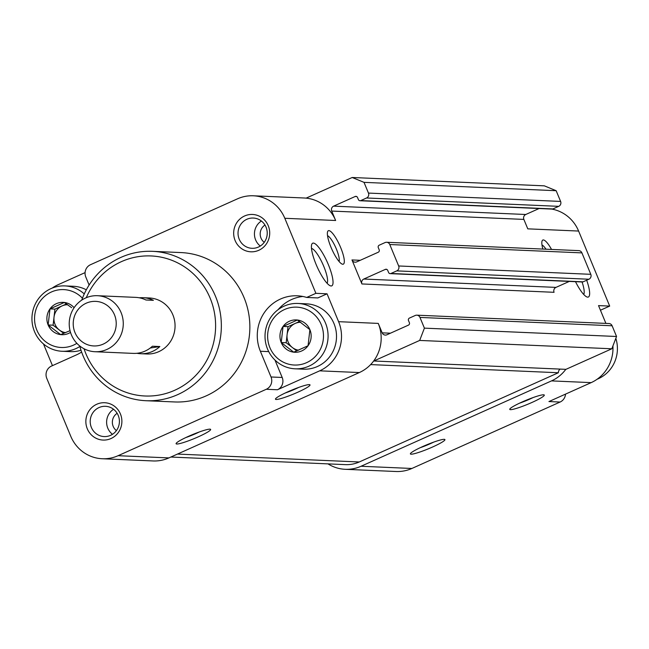 <?xml version="1.0" encoding="UTF-8"?>
<svg xmlns="http://www.w3.org/2000/svg" width="649" height="649" viewBox="0 0 649 649"><rect width="100%" height="100%" fill="white"/><g stroke="black" fill="none" stroke-linecap="round" stroke-linejoin="round"><path stroke-width="0.97" d="M70.035 330.674L60.641 334.616L48.14 324.971L49.981 308.892L64.324 302.466L71.641 307.699M70.514 332.393A16.184 15.608 92.5 0 1 60.641 334.616A16.184 15.608 92.5 0 1 48.14 324.971A16.184 15.608 92.5 0 1 49.981 308.892A16.184 15.608 92.5 0 1 64.324 302.466A16.184 15.608 92.5 0 1 74.108 307.707M293.713 352.172L281.212 342.518L283.061 326.447L297.396 320.014L309.898 329.668L308.056 345.747L293.713 352.172A16.184 15.608 92.5 0 1 281.212 342.518A16.184 15.608 92.5 0 1 283.061 326.447A16.184 15.608 92.5 0 1 297.396 320.014A16.184 15.608 92.5 0 1 309.898 329.668A16.184 15.608 92.5 0 1 308.056 345.747A16.184 15.608 92.5 0 1 293.713 352.172M600.439 310.214L609.687 306.093L578.608 231.052A37.382 36.036 -87.5 0 0 551.78 209.075M327.988 463.873A37.382 36.036 -87.5 0 0 345.219 469.3L396.044 471.507A37.382 36.036 -87.5 0 0 411.872 468.473L560.095 402.039A9.346 9.013 -87.5 0 0 565.522 394.113M539.092 208.524L525.763 214.494L333.618 206.147L355.149 196.501A1.866 1.801 -87.5 0 1 357.518 197.466L358.402 199.616A1.866 1.801 -87.5 0 0 359.976 200.736L552.121 209.092A1.866 1.801 -87.5 0 0 552.916 208.937L558.708 206.341A3.74 3.602 -87.5 0 0 560.606 201.425L556.161 190.709L544.333 185.841L352.188 177.493L306.296 198.059A4.673 4.502 -87.5 0 1 306.296 198.156A37.382 36.036 -87.5 0 0 304.138 197.994L253.313 195.787A37.382 36.036 -87.5 0 0 237.485 198.829L90.503 264.703A9.346 9.013 -87.5 0 0 85.782 276.985L89.116 285.041M525.763 214.494A3.74 3.602 -87.5 0 0 523.873 219.411L331.728 211.063L335.638 220.498A37.382 36.036 -87.5 0 0 306.296 198.156M578.608 231.052L527.783 228.846L523.873 219.411M81.62 352.05A39.719 38.291 -87.5 0 1 76.339 354.938L51.498 366.068A9.346 9.013 -87.5 0 0 46.769 378.359L70.749 436.242A37.382 36.036 -87.5 0 0 102.25 458.746L153.075 460.952A37.382 36.036 -87.5 0 0 168.902 457.91L359.351 372.55A37.382 36.036 -87.5 0 0 373.719 360.933A4.673 4.502 -87.5 0 1 373.792 360.998L565.936 369.346L611.82 348.781L616.55 336.49L612.112 325.774A3.74 3.602 -87.5 0 0 608.957 323.526L416.812 315.171A3.74 3.602 -87.5 0 0 415.23 315.479L409.438 318.075A1.866 1.801 -87.5 0 0 408.489 320.533L409.381 322.675A1.866 1.801 -87.5 0 1 408.432 325.133L386.901 334.787A3.74 3.602 -87.5 0 1 382.172 332.84L378.262 323.405L338.6 321.677A37.382 36.036 -87.5 0 1 319.681 370.83L277.456 389.757A9.346 9.013 -87.5 0 0 282.185 377.467L274.973 360.057M390.171 273.635L582.315 281.982A1.866 1.801 -87.5 0 0 583.11 281.828L588.903 279.232A3.74 3.602 -87.5 0 0 590.793 274.316L581.918 252.883A3.74 3.602 -87.5 0 0 578.77 250.628L386.626 242.28A3.74 3.602 -87.5 0 0 385.035 242.58L379.243 245.184A1.866 1.801 -87.5 0 0 378.294 247.642L379.186 249.784A1.866 1.801 -87.5 0 1 378.237 252.242L356.715 261.888A3.74 3.602 -87.5 0 1 351.977 259.941L361.923 283.954A3.74 3.602 -87.5 0 1 363.813 279.038L385.344 269.392A1.866 1.801 -87.5 0 1 387.713 270.365L388.597 272.507A1.866 1.801 -87.5 0 0 390.966 273.48L396.758 270.884A3.74 3.602 -87.5 0 0 398.656 265.968L389.773 244.527A3.74 3.602 -87.5 0 0 386.626 242.28M361.923 283.954L554.068 292.301A3.74 3.602 -87.5 0 1 555.958 287.393L569.287 281.415M52.22 288.075A37.382 36.036 -87.5 0 1 58.191 284.668L85.076 272.621M198.334 436.801A18.691 2.158 157.5 0 0 210.422 429.249A18.691 2.158 157.5 0 0 192.542 434.587A18.691 2.158 157.5 0 0 176.122 443.454A18.691 2.158 157.5 0 0 198.334 436.801M297.696 392.264A18.691 2.158 157.5 0 0 309.792 384.711A18.691 2.158 157.5 0 0 291.912 390.049A18.691 2.158 157.5 0 0 275.492 398.916A18.691 2.158 157.5 0 0 297.696 392.264M102.25 458.746A37.382 36.036 -87.5 0 0 118.077 455.703L266.301 389.27A9.346 9.013 -87.5 0 0 271.022 376.98L260.371 351.255A39.719 38.291 -87.5 0 1 297.283 295.806A39.719 38.291 -87.5 0 1 306.693 297.445L315.893 293.324L284.814 218.283A37.382 36.036 -87.5 0 0 253.313 195.787M373.719 360.933A37.382 36.036 -87.5 0 0 378.262 323.405M551.545 249.443A18.318 4.381 65.9 0 0 542.061 241.006A18.318 4.381 65.9 0 0 542.848 249.07M330.99 247.245A18.318 4.381 65.9 0 0 342.128 264.094A18.318 4.381 65.9 0 0 339.849 245.663A18.318 4.381 65.9 0 0 327.599 231.693A18.318 4.381 65.9 0 0 330.99 247.245M575.501 281.69A23.364 5.59 65.9 0 0 586.842 296.926A23.364 5.59 65.9 0 0 586.68 280.23M316.039 264.273A23.364 5.59 65.9 0 0 330.244 285.771A23.364 5.59 65.9 0 0 327.331 262.261A23.364 5.59 65.9 0 0 311.715 244.446A23.364 5.59 65.9 0 0 316.039 264.273M609.687 306.093L598.532 305.606L605.898 323.389M306.693 297.445L317.848 297.932L327.047 293.81L315.893 293.324M327.047 293.81L338.6 321.677M96.766 404.246A18.691 18.018 92.5 0 1 121.761 423.546A18.691 18.018 92.5 0 1 93.083 436.404A18.691 18.018 92.5 0 1 96.766 404.246M244.584 215.979A18.691 18.018 92.5 0 1 269.586 235.279A18.691 18.018 92.5 0 1 240.901 248.137A18.691 18.018 92.5 0 1 244.584 215.979M81.733 300.114A74.757 72.08 92.5 0 1 120.852 257.418A74.757 72.08 92.5 0 1 152.515 251.333L181.03 252.575A74.757 72.08 92.5 0 1 249.792 330.39A74.757 72.08 92.5 0 1 174.532 401.95L146.025 400.717A74.757 72.08 92.5 0 1 79.746 345.974M52.464 365.638L43.467 343.929M302.848 296.471A39.719 38.291 -87.5 0 0 278.096 309.67M373.792 360.998L419.676 340.433L424.405 328.143L419.968 317.426A3.74 3.602 -87.5 0 0 416.812 315.171M556.161 190.709L364.016 182.353L352.188 177.493M170.833 457.042L345.422 464.635A32.71 31.533 -87.5 0 0 359.27 461.974L558.343 372.745L370.628 364.592M560.071 369.094A4.673 4.502 -87.5 0 0 558.343 372.745M611.82 348.781L419.676 340.433M616.55 336.49L424.405 328.143M333.618 206.147A3.74 3.602 -87.5 0 0 331.728 211.063M359.976 200.736A1.866 1.801 -87.5 0 0 360.771 200.59L366.571 197.986A3.74 3.602 -87.5 0 0 368.462 193.078L364.016 182.353M345.219 469.3A37.382 36.036 -87.5 0 0 361.047 466.258L551.496 380.898A37.382 36.036 -87.5 0 0 565.814 369.338M432.623 446.983A18.691 2.158 157.5 0 0 444.719 439.43A18.691 2.158 157.5 0 0 426.839 444.768A18.691 2.158 157.5 0 0 410.419 453.635A18.691 2.158 157.5 0 0 432.623 446.983M531.985 402.445A18.691 2.158 157.5 0 0 544.081 394.892A18.691 2.158 157.5 0 0 526.201 400.23A18.691 2.158 157.5 0 0 509.781 409.097A18.691 2.158 157.5 0 0 531.985 402.445M560.095 402.039L548.932 401.553L591.166 382.626A37.382 36.036 -87.5 0 0 612.924 345.909M86.285 297.696A70.084 67.569 92.5 0 1 121.387 261.652A70.084 67.569 92.5 0 1 210.795 299.789A70.084 67.569 92.5 0 1 171.458 391.631A70.084 67.569 92.5 0 1 84.062 348.789M97.464 295.709A28.037 27.031 92.5 0 1 123.245 324.898A28.037 27.031 92.5 0 1 95.03 351.726A28.037 27.031 92.5 0 1 69.654 328.832A28.037 27.031 92.5 0 1 85.587 297.996A28.037 27.031 92.5 0 1 97.464 295.709L135.609 297.372A28.037 27.031 92.5 0 1 145.96 300L153.399 300.325A28.037 27.031 -87.5 0 0 143.048 297.696L149.246 297.964A28.037 27.031 92.5 0 1 175.035 327.145A28.037 27.031 92.5 0 1 146.812 353.981L140.614 353.713A28.037 27.031 -87.5 0 0 159.841 346.55L150.268 348.01M152.515 251.333A74.757 72.08 92.5 0 1 221.277 329.157A74.757 72.08 92.5 0 1 146.025 400.717M246.871 219.273A15.146 14.603 92.5 0 1 253.288 218.04A15.146 14.603 92.5 0 1 267.218 233.802A15.146 14.603 92.5 0 1 251.974 248.307A15.146 14.603 92.5 0 1 238.264 235.928A15.146 14.603 92.5 0 1 246.871 219.273M99.054 407.54A15.146 14.603 92.5 0 1 105.471 406.306A15.146 14.603 92.5 0 1 119.4 422.069A15.146 14.603 92.5 0 1 104.148 436.574A15.146 14.603 92.5 0 1 90.438 424.203A15.146 14.603 92.5 0 1 99.054 407.54M284.546 309.508A28.97 27.931 92.5 0 1 323.291 339.419A28.97 27.931 92.5 0 1 278.835 359.351A28.97 27.931 92.5 0 1 284.546 309.508M284.116 306.125A32.71 31.533 92.5 0 1 297.972 303.456A32.71 31.533 92.5 0 1 328.053 337.504A32.71 31.533 92.5 0 1 295.133 368.81A32.71 31.533 92.5 0 1 265.522 342.096A32.71 31.533 92.5 0 1 284.116 306.125M297.972 303.456L306.401 303.829A32.71 31.533 92.5 0 1 336.482 337.869A32.71 31.533 92.5 0 1 303.562 369.176L295.133 368.81M76.866 343.329A28.97 27.931 92.5 0 1 37.618 331.826A28.97 27.931 92.5 0 1 51.474 291.961A28.97 27.931 92.5 0 1 82.447 298.216M79.876 346.469A32.71 31.533 92.5 0 1 62.053 351.263A32.71 31.533 92.5 0 1 32.45 324.549A32.71 31.533 92.5 0 1 51.044 288.57A32.71 31.533 92.5 0 1 64.892 285.909A32.71 31.533 92.5 0 1 84.273 293.932M64.892 285.909L73.329 286.274A32.71 31.533 92.5 0 1 86.317 289.819M81.003 350.241A32.71 31.533 92.5 0 1 70.481 351.628L62.053 351.263M298.654 350.2A14.018 13.515 92.5 0 1 292.423 347.564L296.812 350.955M292.423 347.564A14.018 13.515 92.5 0 1 287.093 334.697L286.177 342.737L292.423 347.564M287.093 334.697A14.018 13.515 92.5 0 1 295.19 323.445L288.018 326.658L287.093 334.697M299.57 321.482L295.19 323.445A14.018 13.515 92.5 0 1 300.73 322.293M288.018 326.658L283.061 326.447M286.177 342.737L281.212 342.518M65.573 332.645A14.018 13.515 92.5 0 1 59.351 330.008L63.74 333.399M59.351 330.008A14.018 13.515 92.5 0 1 54.021 317.15L53.096 325.19L59.351 330.008M54.021 317.15A14.018 13.515 92.5 0 1 62.117 305.89L54.946 309.111L54.021 317.15M66.49 303.935L62.117 305.89A14.018 13.515 92.5 0 1 67.658 304.746M54.946 309.111L49.981 308.892M53.096 325.19L48.14 324.971M615.828 338.364A32.71 31.533 92.5 0 1 597.137 379.227M285.195 393.018A15.146 1.752 157.5 0 0 295.409 388.97A15.146 1.752 157.5 0 0 298.759 387.404M519.484 403.207A15.146 1.752 157.5 0 0 529.698 399.151A15.146 1.752 157.5 0 0 533.048 397.586M420.122 447.737A15.146 1.752 157.5 0 0 430.336 443.689A15.146 1.752 157.5 0 0 433.686 442.123M185.833 437.556A15.146 1.752 157.5 0 0 196.047 433.508A15.146 1.752 157.5 0 0 199.397 431.934M327.104 283.28A19.316 4.616 65.9 0 0 322.861 264.265A19.316 4.616 65.9 0 0 311.488 248.445M583.711 294.435A19.316 4.616 65.9 0 0 582.056 281.974M339.094 261.498A14.586 3.488 65.9 0 0 335.72 247.512A14.586 3.488 65.9 0 0 327.526 235.684M546.012 249.208A14.586 3.488 65.9 0 0 541.98 244.998M143.048 297.696A28.037 27.031 -87.5 0 0 139.316 297.802M159.841 346.55L152.401 346.225A28.037 27.031 92.5 0 1 133.175 353.389L95.03 351.726M136.907 353.283A28.037 27.031 -87.5 0 0 140.614 353.713M86.244 303.188A22.301 21.498 92.5 0 1 116.074 326.22A22.301 21.498 92.5 0 1 81.847 341.561A22.301 21.498 92.5 0 1 86.244 303.188M359.351 372.55L319.681 370.83M277.456 389.757L266.301 389.27M168.902 457.91L118.077 455.703M335.638 220.498L284.814 218.283M390.447 333.197L382.172 332.84M360.252 260.306L351.977 259.941M268.727 351.62L260.371 351.255M282.185 377.467L271.022 376.98M359.27 461.974L177.469 454.073M612.112 325.774L419.968 317.426M555.958 287.393L363.813 279.038M386.909 269.457L385.344 269.392M583.11 281.828L390.966 273.48M588.903 279.232L396.758 270.884M590.793 274.316L398.656 265.968M581.918 252.883L389.773 244.527M356.715 196.566L355.149 196.501M552.916 208.937L360.771 200.59M558.708 206.341L366.571 197.986M560.606 201.425L368.462 193.078M361.047 466.258L411.872 468.473M551.496 380.898L591.166 382.626M260.298 246.044A15.146 14.603 92.5 0 1 261.385 221.017M264.232 242.337A10.473 10.1 92.5 0 1 264.979 225.041M112.472 434.311A15.146 14.603 92.5 0 1 113.559 409.284M116.406 430.611A10.473 10.1 92.5 0 1 117.161 413.308"/></g></svg>
